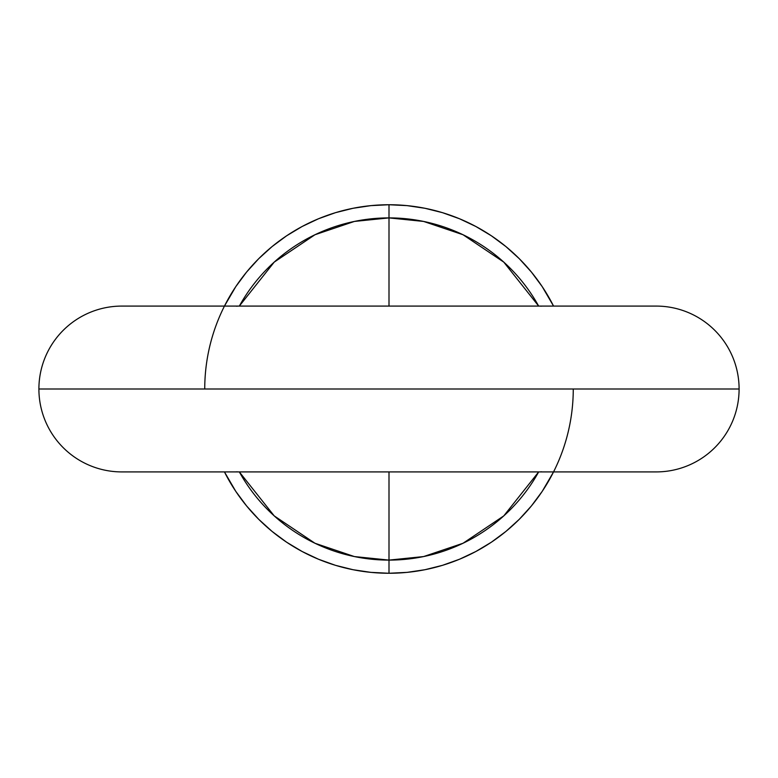 <?xml version="1.0" encoding="UTF-8"?>
<svg xmlns="http://www.w3.org/2000/svg" width="778" height="778" viewBox="0 0 778 778"><rect width="100%" height="100%" fill="white"/><g stroke="black" fill="none" stroke-linecap="round" stroke-linejoin="round"><path stroke-width="1.17" d="M656.185 306.085A82.915 82.915 0 0 1 739.1 389A82.915 82.915 0 0 0 656.185 306.085L121.815 306.085A82.915 82.915 0 0 0 38.9 389A82.915 82.915 0 0 1 121.815 306.085M541.712 306.182L541.157 306.085M390.799 389L467.967 389M237.261 306.201L236.269 306.182M387.201 389L310.033 389M38.9 389L739.1 389L38.9 389A82.915 82.915 0 0 0 121.815 471.915A82.915 82.915 0 0 1 38.9 389M541.731 471.818L540.739 471.799M540.729 306.211L541.216 306.085M389 217.898A171.102 171.102 0 0 1 538.668 306.085L503.774 262.108L463.036 234.742L423.602 221.429L389 217.898L389 306.085L389 217.898L354.398 221.429L314.964 234.742L274.226 262.108L239.332 306.085A171.102 171.102 0 0 1 389 217.898L389 204.74L389 217.898M553.557 471.915L542.208 491.375L531.442 505.895L519.296 519.296L505.895 531.442L491.375 542.208L475.864 551.505L459.516 559.236L442.488 565.334L424.944 569.72L407.059 572.375L389 573.26A184.26 184.26 0 0 1 224.443 471.915L235.792 491.375L246.558 505.895L258.704 519.296L272.106 531.442L286.625 542.208L302.136 551.505L318.484 559.236L335.512 565.334L353.056 569.72L370.941 572.375L389 573.26L389 560.102A171.102 171.102 0 0 1 239.332 471.915L274.226 515.892L314.964 543.258L354.398 556.571L389 560.102L389 471.915L389 560.102L423.602 556.571L463.036 543.258L503.774 515.892L538.668 471.915A171.102 171.102 0 0 1 389 560.102L389 573.26A184.26 184.26 0 0 0 573.26 389M204.74 389A184.26 184.26 0 0 1 389 204.74L407.059 205.625L424.944 208.28L442.488 212.666L459.516 218.764L475.864 226.495L491.375 235.792L505.895 246.558L519.296 258.704L531.442 272.106L542.208 286.625L553.557 306.085A184.26 184.26 0 0 0 389 204.74L370.941 205.625L353.056 208.28L335.512 212.666L318.484 218.764L302.136 226.495L286.625 235.792L272.106 246.558L258.704 258.704L246.558 272.106L235.792 286.625L224.443 306.085M656.185 471.915A82.915 82.915 0 0 0 739.1 389A82.915 82.915 0 0 1 656.185 471.915L121.815 471.915M236.288 471.818L236.843 471.915M237.271 471.789L236.784 471.915"/></g></svg>
